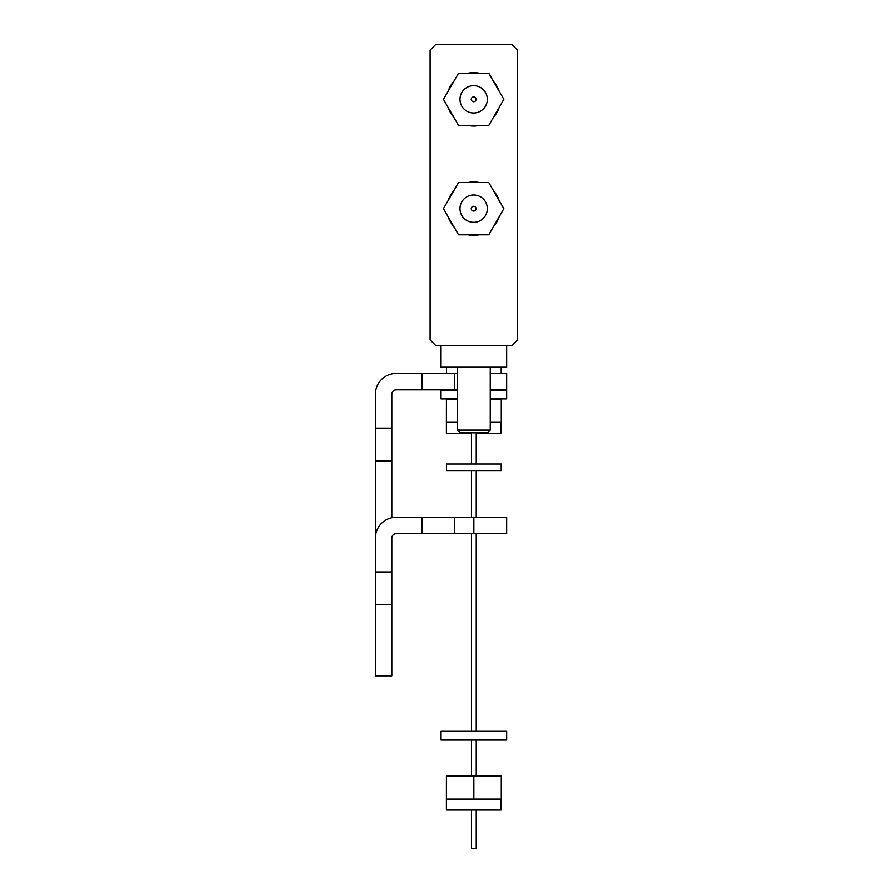 <?xml version="1.0" encoding="UTF-8"?>
<svg xmlns="http://www.w3.org/2000/svg" width="893" height="893" viewBox="0 0 893 893"><rect width="100%" height="100%" fill="white"/><g stroke="black" fill="none" stroke-linecap="round" stroke-linejoin="round"><path stroke-width="1.34" d="M460.163 432.826L457.439 430.102L490.235 430.102L487.5 432.826L460.163 432.826M457.439 367.224L457.439 430.102M490.235 367.224L490.235 430.102M506.644 345.357L506.644 367.224L441.03 367.224L441.03 345.357M442.08 345.357L435.561 345.357L430.102 339.887L430.102 50.12L435.561 44.65L512.113 44.65L517.572 50.12L517.572 339.887L512.113 345.357L442.08 345.357M448.253 216.999A26.712 26.712 0 0 0 453.744 226.498M468.155 234.814A26.712 26.712 0 0 0 479.128 234.814M493.539 226.498A26.712 26.712 0 0 0 499.031 216.999M499.031 200.345A26.712 26.712 0 0 0 493.539 190.845M479.128 182.518A26.712 26.712 0 0 0 468.155 182.518M453.744 190.845A26.712 26.712 0 0 0 448.253 200.345M487.31 208.672A13.663 13.663 0 0 1 473.636 222.335A13.663 13.663 0 0 1 459.973 208.672A13.663 13.663 0 0 1 473.636 194.998A13.663 13.663 0 0 1 487.31 208.672M443.453 208.672L458.544 234.814L488.739 234.814L503.831 208.672L488.739 182.518L458.544 182.518L443.453 208.672M487.31 99.324A13.663 13.663 0 0 1 473.636 112.987A13.663 13.663 0 0 1 459.973 99.324A13.663 13.663 0 0 1 473.636 85.65A13.663 13.663 0 0 1 487.31 99.324M443.453 99.324L458.544 125.466L488.739 125.466L503.831 99.324L488.739 73.181L458.544 73.181L443.453 99.324M448.253 107.651A26.712 26.712 0 0 0 453.744 117.15M468.155 125.466A26.712 26.712 0 0 0 479.128 125.466M493.539 117.15A26.712 26.712 0 0 0 499.031 107.651M499.031 90.997A26.712 26.712 0 0 0 493.539 81.497M479.128 73.181A26.712 26.712 0 0 0 468.155 73.181M453.744 81.497A26.712 26.712 0 0 0 448.253 90.997M421.898 533.679L396.202 533.679A4.376 4.376 0 0 0 391.826 538.055L391.826 675.834L375.428 675.834L375.428 538.055A20.773 20.773 0 0 1 396.202 517.281L421.898 517.281L421.898 533.679L506.644 533.679L506.644 517.281L421.898 517.281M391.826 571.955L375.428 571.955M391.826 604.751L375.428 604.751M501.174 470.555L446.5 470.555L446.5 464.003L501.174 464.003L501.174 470.555M506.644 740.063L441.03 740.063L441.03 731.311L506.644 731.311L506.644 740.063M446.422 776.095L501.252 776.095L501.252 799.112L446.388 799.112L446.422 776.095M501.062 799.112L501.062 810.051L446.388 810.051L446.388 799.112M473.837 776.095L473.837 799.112M473.636 101.713A2.389 2.389 0 0 0 476.036 99.324A2.389 2.389 0 0 0 473.636 96.935A2.389 2.389 0 0 0 471.247 99.324A2.389 2.389 0 0 0 473.636 101.713M473.636 211.061A2.389 2.389 0 0 0 476.036 208.672A2.389 2.389 0 0 0 473.636 206.283A2.389 2.389 0 0 0 471.247 208.672A2.389 2.389 0 0 0 473.636 211.061M476.226 810.051L476.226 848.35L471.448 848.35L471.448 810.051M490.235 390.174L506.644 390.174L506.644 398.914L490.235 398.914M457.439 398.914L441.03 398.914L441.03 390.174L457.439 390.174M501.174 367.224L501.174 373.363L490.235 373.363M457.439 373.363L446.5 373.363L446.5 367.224M457.439 422.333L446.388 422.333L446.422 399.316L457.439 399.316M490.235 399.316L501.252 399.316L501.252 422.333L490.235 422.333M501.062 422.333L501.062 433.272L476.226 433.272M471.448 433.272L446.388 433.272L446.388 422.333M457.439 373.464L421.898 373.464L421.898 389.873L396.202 389.873A4.376 4.376 0 0 0 391.826 394.248L391.826 517.739M391.826 460.944L375.428 460.944L375.428 394.248A20.773 20.773 0 0 1 396.202 373.464L421.898 373.464M490.235 373.464L506.644 373.464L506.644 389.873L490.235 389.873M457.439 389.873L421.898 389.873M391.826 428.138L375.428 428.138M375.428 460.944L375.428 532.016L376.321 532.016M473.837 517.281L473.837 533.679M454.704 533.679L454.704 517.281M454.704 389.873L454.704 373.464M476.226 432.826L476.226 464.003M476.226 470.555L476.226 517.281M476.226 533.679L476.226 731.311M476.226 740.063L476.226 776.095M471.448 432.826L471.448 464.003M471.448 470.555L471.448 517.281M471.448 533.679L471.448 731.311M471.448 740.063L471.448 776.095"/></g></svg>
